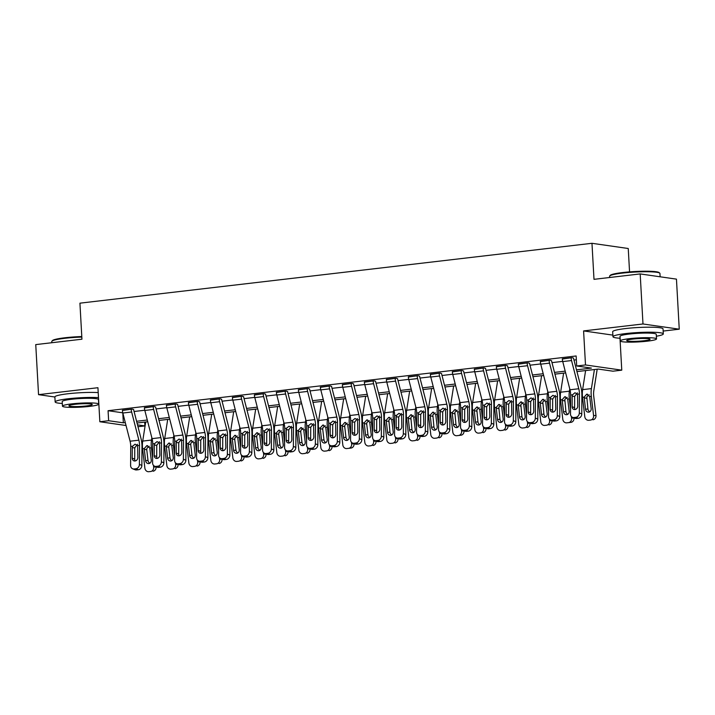 <?xml version="1.0" encoding="UTF-8"?>
<svg xmlns="http://www.w3.org/2000/svg" width="715" height="715" viewBox="0 0 715 715"><rect width="100%" height="100%" fill="white"/><g stroke="black" fill="none" stroke-linecap="round" stroke-linejoin="round"><path stroke-width="1.07" d="M144.689 422.118L144.904 425.925L137.986 426.73M629.558 271.879L628.244 248.507L591.975 243.297L79.928 303.169L81.939 339.205L35.75 344.603L38.547 394.653L54.876 397.004M591.975 243.297L593.995 279.333L640.184 273.925L676.453 279.136L679.25 329.186L642.982 323.975L583.592 330.92L585.496 364.954L621.764 370.164L612.97 371.192L598.267 369.083L576.933 371.577M663.154 331.063L679.25 329.186M619.985 338.249L621.764 370.164M640.184 273.925L642.982 323.975M576.496 369.834L591.403 368.091L576.701 365.982L576.138 355.972L108.072 410.705L122.783 412.814L123.338 422.824L125.295 422.601M134.071 411.491L144.779 410.24M156.067 408.926L166.774 407.675M178.062 406.352L188.769 405.101M200.057 403.778L210.764 402.527M222.052 401.204L232.759 399.953M244.047 398.639L254.755 397.379M266.043 396.065L276.75 394.814M288.038 393.491L298.745 392.24M310.033 390.917L320.74 389.666M332.028 388.343L342.744 387.092M354.023 385.778L364.739 384.527M376.019 383.204L386.735 381.953M398.014 380.63L408.73 379.379M420.009 378.056L430.725 376.805M442.004 375.491L452.72 374.231M463.999 372.917L474.715 371.666M485.994 370.343L496.711 369.092M507.999 367.769L518.706 366.518M529.994 365.195L540.701 363.944M551.989 362.63L562.696 361.379M573.984 360.056L576.353 359.779M572.545 417.337A4.031 3.432 -68.4 0 0 574.002 417.524L576.469 418.498A4.031 3.432 111.6 0 1 575.012 418.311L572.545 417.337A4.031 3.432 -68.4 0 1 570.507 413.994L570.624 395.002A10.09 4.826 -96.7 0 0 569.98 389.773L562.75 361.584A7.061 3.378 83.3 0 1 562.321 358.805L571.115 357.768A7.061 3.378 83.3 0 0 571.544 360.557L578.784 388.745A10.09 4.826 -96.7 0 1 579.418 393.965L579.311 412.966L581.778 413.94L581.885 394.948A15.131 7.239 -96.7 0 0 580.929 387.101L573.689 358.921A2.02 0.965 83.3 0 1 573.564 358.126L572 357.67L562.33 359.028M550.55 419.911A4.031 3.432 -68.4 0 0 552.007 420.098L554.474 421.072A4.031 3.432 111.6 0 1 553.017 420.885L550.55 419.911A4.031 3.432 -68.4 0 1 548.512 416.568L548.628 397.567A10.09 4.826 -96.7 0 0 547.985 392.347L540.746 364.158A7.061 3.378 83.3 0 1 540.326 361.37L549.12 360.342A7.061 3.378 83.3 0 0 549.549 363.131L556.788 391.311A10.09 4.826 -96.7 0 1 557.423 396.539L557.316 415.54L559.782 416.514L559.89 397.513A15.131 7.239 -96.7 0 0 558.933 389.675L551.694 361.495A2.02 0.965 83.3 0 1 551.569 360.7L549.996 360.244L540.334 361.602M528.555 422.485A4.031 3.432 -68.4 0 0 530.012 422.663L532.478 423.646A4.031 3.432 111.6 0 1 531.022 423.459L528.555 422.485A4.031 3.432 -68.4 0 1 526.517 419.142L526.633 400.141A10.09 4.826 -96.7 0 0 525.99 394.912L518.75 366.732A7.061 3.378 83.3 0 1 518.33 363.944L527.125 362.916A7.061 3.378 83.3 0 0 527.554 365.705L534.784 393.885A10.09 4.826 -96.7 0 1 535.428 399.113L535.321 418.114L537.787 419.088L537.895 400.087A15.131 7.239 -96.7 0 0 536.938 392.249L529.699 364.06A2.02 0.965 83.3 0 1 529.574 363.265L528.001 362.818L518.339 364.176M506.56 425.05A4.031 3.432 -68.4 0 0 508.016 425.237L510.483 426.212A4.031 3.432 111.6 0 1 509.026 426.033L506.56 425.05A4.031 3.432 -68.4 0 1 504.522 421.716L504.638 402.715A10.09 4.826 -96.7 0 0 503.995 397.486L496.755 369.298A7.061 3.378 83.3 0 1 496.335 366.518L505.13 365.49A7.061 3.378 83.3 0 0 505.559 368.27L512.789 396.459A10.09 4.826 -96.7 0 1 513.433 401.687L513.325 420.688L515.792 421.662L515.899 402.661A15.131 7.239 -96.7 0 0 514.934 394.823L507.704 366.634A2.02 0.965 83.3 0 1 507.578 365.839L506.005 365.383L496.344 366.75M484.564 427.624A4.031 3.432 -68.4 0 0 486.021 427.811L488.488 428.786A4.031 3.432 111.6 0 1 487.031 428.598L484.564 427.624A4.031 3.432 -68.4 0 1 482.527 424.281L482.643 405.289A10.09 4.826 -96.7 0 0 481.999 400.06L474.76 371.872A7.061 3.378 83.3 0 1 474.34 369.092L483.134 368.064A7.061 3.378 83.3 0 0 483.563 370.844L490.794 399.033A10.09 4.826 -96.7 0 1 491.437 404.261L491.33 423.253L493.797 424.236L493.904 405.235A15.131 7.239 -96.7 0 0 492.939 397.397L485.708 369.208A2.02 0.965 83.3 0 1 485.583 368.413L484.01 367.957L474.349 369.324M462.569 430.198A4.031 3.432 -68.4 0 0 464.026 430.385L466.493 431.36A4.031 3.432 111.6 0 1 465.036 431.172L462.569 430.198A4.031 3.432 -68.4 0 1 460.531 426.855L460.648 407.854A10.09 4.826 -96.7 0 0 460.004 402.634L452.765 374.445A7.061 3.378 83.3 0 1 452.345 371.657L461.139 370.629A7.061 3.378 83.3 0 0 461.568 373.418L468.799 401.607A10.09 4.826 -96.7 0 1 469.442 406.826L469.335 425.827L471.802 426.801L471.909 407.809A15.131 7.239 -96.7 0 0 470.944 399.962L463.713 371.782A2.02 0.965 83.3 0 1 463.588 370.987L462.015 370.531L452.354 371.889M440.574 432.772A4.031 3.432 -68.4 0 0 442.031 432.95L444.498 433.933A4.031 3.432 111.6 0 1 443.041 433.746L440.574 432.772A4.031 3.432 -68.4 0 1 438.536 429.429L438.653 410.428A10.09 4.826 -96.7 0 0 438.009 405.199L430.77 377.019A7.061 3.378 83.3 0 1 430.35 374.231L439.144 373.203A7.061 3.378 83.3 0 0 439.573 375.992L446.804 404.172A10.09 4.826 -96.7 0 1 447.447 409.4L447.34 428.401L449.798 429.375L449.914 410.374A15.131 7.239 -96.7 0 0 448.949 402.536L441.718 374.356A2.02 0.965 83.3 0 1 441.593 373.561L440.02 373.105L430.358 374.463M418.579 435.337A4.031 3.432 -68.4 0 0 420.036 435.524L422.502 436.499A4.031 3.432 111.6 0 1 421.046 436.32L418.579 435.337A4.031 3.432 -68.4 0 1 416.541 432.003L416.657 413.002A10.09 4.826 -96.7 0 0 416.014 407.773L408.774 379.594A7.061 3.378 83.3 0 1 408.354 376.805L417.149 375.777A7.061 3.378 83.3 0 0 417.578 378.557L424.808 406.746A10.09 4.826 -96.7 0 1 425.452 411.974L425.345 430.975L427.802 431.949L427.919 412.948A15.131 7.239 -96.7 0 0 426.953 405.11L419.723 376.921A2.02 0.965 83.3 0 1 419.598 376.126L418.025 375.67L408.363 377.037M396.584 437.911A4.031 3.432 -68.4 0 0 398.041 438.098L400.507 439.073A4.031 3.432 111.6 0 1 399.05 438.885L396.584 437.911A4.031 3.432 -68.4 0 1 394.546 434.577L394.662 415.576A10.09 4.826 -96.7 0 0 394.019 410.347L386.779 382.159A7.061 3.378 83.3 0 1 386.359 379.379L395.154 378.351A7.061 3.378 83.3 0 0 395.583 381.131L402.813 409.32A10.09 4.826 -96.7 0 1 403.457 414.548L403.34 433.54L405.807 434.523L405.923 415.522A15.131 7.239 -96.7 0 0 404.958 407.684L397.728 379.495A2.02 0.965 83.3 0 1 397.603 378.7L396.03 378.244L386.368 379.611M374.589 440.485A4.031 3.432 -68.4 0 0 376.045 440.672L378.512 441.647A4.031 3.432 111.6 0 1 377.055 441.459L374.589 440.485A4.031 3.432 -68.4 0 1 372.551 437.142L372.667 418.15A10.09 4.826 -96.7 0 0 372.023 412.921L364.784 384.733A7.061 3.378 83.3 0 1 364.364 381.953L373.159 380.916A7.061 3.378 83.3 0 0 373.588 383.705L380.818 411.894A10.09 4.826 -96.7 0 1 381.461 417.113L381.345 436.114L383.812 437.088L383.928 418.096A15.131 7.239 -96.7 0 0 382.963 410.249L375.733 382.069A2.02 0.965 83.3 0 1 375.607 381.274L374.034 380.818L364.373 382.176M352.593 443.059A4.031 3.432 -68.4 0 0 354.05 443.246L356.517 444.221A4.031 3.432 111.6 0 1 355.06 444.033L352.593 443.059A4.031 3.432 -68.4 0 1 350.556 439.716L350.672 420.715A10.09 4.826 -96.7 0 0 350.028 415.495L342.789 387.307A7.061 3.378 83.3 0 1 342.36 384.518L351.163 383.49A7.061 3.378 83.3 0 0 351.592 386.279L358.823 414.459A10.09 4.826 -96.7 0 1 359.466 419.687L359.35 438.688L361.817 439.662L361.933 420.661A15.131 7.239 -96.7 0 0 360.968 412.823L353.737 384.643A2.02 0.965 83.3 0 1 353.612 383.848L352.039 383.392L342.378 384.75M330.598 445.633A4.031 3.432 -68.4 0 0 332.055 445.811L334.522 446.795A4.031 3.432 111.6 0 1 333.065 446.607L330.598 445.633A4.031 3.432 -68.4 0 1 328.56 442.29L328.677 423.289A10.09 4.826 -96.7 0 0 328.033 418.06L320.794 389.881A7.061 3.378 83.3 0 1 320.365 387.092L329.168 386.064A7.061 3.378 83.3 0 0 329.597 388.853L336.828 417.033A10.09 4.826 -96.7 0 1 337.471 422.261L337.355 441.262L339.822 442.236L339.938 423.235A15.131 7.239 -96.7 0 0 338.973 415.397L331.742 387.208A2.02 0.965 83.3 0 1 331.617 386.413L330.044 385.966L320.383 387.324M308.603 448.198A4.031 3.432 -68.4 0 0 310.06 448.385L312.526 449.36A4.031 3.432 111.6 0 1 311.07 449.181L308.603 448.198A4.031 3.432 -68.4 0 1 306.565 444.864L306.681 425.863A10.09 4.826 -96.7 0 0 306.038 420.635L298.798 392.446A7.061 3.378 83.3 0 1 298.37 389.666L307.173 388.638A7.061 3.378 83.3 0 0 307.602 391.418L314.832 419.607A10.09 4.826 -96.7 0 1 315.476 424.835L315.36 443.836L317.826 444.81L317.943 425.809A15.131 7.239 -96.7 0 0 316.977 417.971L309.747 389.782A2.02 0.965 83.3 0 1 309.622 388.987L308.049 388.531L298.387 389.898M286.608 450.772A4.031 3.432 -68.4 0 0 288.065 450.959L290.531 451.934A4.031 3.432 111.6 0 1 289.075 451.746L286.608 450.772A4.031 3.432 -68.4 0 1 284.57 447.429L284.686 428.437A10.09 4.826 -96.7 0 0 284.043 423.209L276.803 395.02A7.061 3.378 83.3 0 1 276.374 392.24L285.178 391.212A7.061 3.378 83.3 0 0 285.607 393.992L292.837 422.181A10.09 4.826 -96.7 0 1 293.481 427.409L293.365 446.401L295.831 447.384L295.947 428.383A15.131 7.239 -96.7 0 0 294.982 420.545L287.752 392.356A2.02 0.965 83.3 0 1 287.627 391.561L286.054 391.105L276.392 392.472M264.613 453.346A4.031 3.432 -68.4 0 0 266.069 453.533L268.536 454.508A4.031 3.432 111.6 0 1 267.079 454.32L264.613 453.346A4.031 3.432 -68.4 0 1 262.575 450.003L262.691 431.002A10.09 4.826 -96.7 0 0 262.048 425.783L254.808 397.594A7.061 3.378 83.3 0 1 254.379 394.805L263.183 393.777A7.061 3.378 83.3 0 0 263.612 396.566L270.842 424.746A10.09 4.826 -96.7 0 1 271.486 429.974L271.369 448.975L273.836 449.95L273.952 430.957A15.131 7.239 -96.7 0 0 272.987 423.11L265.757 394.93A2.02 0.965 83.3 0 1 265.631 394.135L264.058 393.679L254.397 395.038M242.617 455.92A4.031 3.432 -68.4 0 0 244.074 456.099L246.541 457.082A4.031 3.432 111.6 0 1 245.084 456.894L242.617 455.92A4.031 3.432 -68.4 0 1 240.58 452.577L240.696 433.576A10.09 4.826 -96.7 0 0 240.052 428.348L232.813 400.168A7.061 3.378 83.3 0 1 232.384 397.379L241.187 396.351A7.061 3.378 83.3 0 0 241.616 399.14L248.847 427.32A10.09 4.826 -96.7 0 1 249.49 432.548L249.374 451.549L251.841 452.524L251.957 433.522A15.131 7.239 -96.7 0 0 250.992 425.684L243.761 397.504A2.02 0.965 83.3 0 1 243.636 396.709L242.063 396.253L232.402 397.612M220.622 458.485A4.031 3.432 -68.4 0 0 222.079 458.673L224.546 459.647A4.031 3.432 111.6 0 1 223.08 459.468L220.622 458.485A4.031 3.432 -68.4 0 1 218.584 455.151L218.701 436.15A10.09 4.826 -96.7 0 0 218.057 430.922L210.818 402.742A7.061 3.378 83.3 0 1 210.389 399.953L219.192 398.925A7.061 3.378 83.3 0 0 219.621 401.705L226.852 429.894A10.09 4.826 -96.7 0 1 227.495 435.122L227.379 454.123L229.846 455.098L229.962 436.096A15.131 7.239 -96.7 0 0 228.997 428.258L221.766 400.069A2.02 0.965 83.3 0 1 221.641 399.274L220.068 398.818L210.407 400.185M198.627 461.059A4.031 3.432 -68.4 0 0 200.084 461.247L202.551 462.221A4.031 3.432 111.6 0 1 201.085 462.033L198.627 461.059A4.031 3.432 -68.4 0 1 196.589 457.725L196.705 438.724A10.09 4.826 -96.7 0 0 196.062 433.496L188.823 405.307A7.061 3.378 83.3 0 1 188.394 402.527L197.197 401.499A7.061 3.378 83.3 0 0 197.626 404.279L204.856 432.468A10.09 4.826 -96.7 0 1 205.5 437.696L205.384 456.688L207.851 457.672L207.967 438.67A15.131 7.239 -96.7 0 0 207.001 430.832L199.771 402.643A2.02 0.965 83.3 0 1 199.646 401.848L198.073 401.392L188.411 402.76M176.623 463.633A4.031 3.432 -68.4 0 0 178.089 463.821L180.555 464.795A4.031 3.432 111.6 0 1 179.09 464.607L176.623 463.633A4.031 3.432 -68.4 0 1 174.594 460.29L174.71 441.298A10.09 4.826 -96.7 0 0 174.067 436.07L166.827 407.881A7.061 3.378 83.3 0 1 166.398 405.101L175.202 404.064A7.061 3.378 83.3 0 0 175.631 406.853L182.861 435.042A10.09 4.826 -96.7 0 1 183.505 440.261L183.389 459.262L185.855 460.237L185.972 441.244A15.131 7.239 -96.7 0 0 185.006 433.397L177.776 405.217A2.02 0.965 83.3 0 1 177.651 404.422L176.078 403.966L166.416 405.325M154.628 466.207A4.031 3.432 -68.4 0 0 156.093 466.395L158.56 467.369A4.031 3.432 111.6 0 1 157.094 467.181L154.628 466.207A4.031 3.432 -68.4 0 1 152.599 462.864L152.715 443.863A10.09 4.826 -96.7 0 0 152.072 438.635L144.832 410.455A7.061 3.378 83.3 0 1 144.403 407.666L153.207 406.638A7.061 3.378 83.3 0 0 153.636 409.427L160.866 437.607A10.09 4.826 -96.7 0 1 161.51 442.835L161.393 461.836L163.86 462.811L163.976 443.809A15.131 7.239 -96.7 0 0 163.011 435.971L155.781 407.791A2.02 0.965 83.3 0 1 155.656 406.996L154.083 406.54L144.421 407.899M132.633 468.781A4.031 3.432 -68.4 0 0 134.098 468.96L136.565 469.943A4.031 3.432 111.6 0 1 135.099 469.755L132.633 468.781A4.031 3.432 -68.4 0 1 130.604 465.438L130.72 446.437A10.09 4.826 -96.7 0 0 130.076 441.209L122.837 413.029A7.061 3.378 83.3 0 1 122.408 410.24L131.211 409.212A7.061 3.378 83.3 0 0 131.64 412.001L138.871 440.181A10.09 4.826 -96.7 0 1 139.514 445.409L139.398 464.41L141.865 465.385L141.981 446.383A15.131 7.239 -96.7 0 0 141.016 438.545L133.785 410.356A2.02 0.965 83.3 0 1 133.66 409.561L132.087 409.105L122.426 410.473M126.046 425.505L99.841 421.743L97.937 387.709L38.547 394.653M99.841 421.743L108.635 420.715L123.338 422.824M108.072 410.705L108.635 420.715M576.701 365.982L585.496 364.954M137.503 424.862L144.904 425.925M565.645 372.89L554.938 374.142M543.65 375.464L532.943 376.716M521.655 378.038L510.948 379.29M499.66 380.612L488.953 381.864M477.665 383.177L466.958 384.429M455.67 385.751L444.962 387.003M433.674 388.325L422.967 389.577M411.679 390.899L400.972 392.151M389.684 393.465L378.977 394.725M367.689 396.038L356.982 397.29M345.694 398.613L334.986 399.864M323.698 401.187L312.991 402.438M301.703 403.761L290.996 405.012M279.708 406.326L269.001 407.577M257.713 408.9L247.006 410.151M235.718 411.474L225.011 412.725M213.722 414.048L203.015 415.299M191.727 416.613L181.02 417.873M169.732 419.187L159.025 420.438M147.737 421.761L137.03 423.012M136.583 421.278L147.29 420.027M158.578 418.704L169.285 417.453M180.573 416.13L191.28 414.879M202.568 413.565L213.276 412.305M224.564 410.991L235.271 409.74M246.559 408.417L257.266 407.166M268.554 405.843L279.261 404.592M290.549 403.269L301.256 402.018M312.544 400.704L323.252 399.453M334.54 398.13L345.247 396.879M356.535 395.556L367.242 394.305M378.53 392.982L389.237 391.731M400.525 390.417L411.232 389.157M422.52 387.843L433.227 386.592M444.516 385.269L455.223 384.018M466.511 382.695L477.218 381.444M488.506 380.121L499.213 378.87M510.501 377.556L521.208 376.305M532.496 374.982L543.203 373.731M554.491 372.408L565.199 371.156M583.592 330.92L612.871 335.12M577.389 392.848L574.672 396.387L572.197 396.271L572.134 406.728L574.601 407.702L574.672 396.387M576.469 418.498L578.229 418.293L575.763 417.319A4.031 3.432 -68.4 0 0 579.311 412.966M574.601 407.702A3.226 2.744 -68.4 0 0 575.146 409.516M581.778 413.94A4.031 3.432 111.6 0 1 578.229 418.293M574.002 417.524L575.763 417.319M572.197 396.271L572.518 394.778L574.958 392.741L577.523 394.188L577.765 406.066A3.226 2.744 111.6 0 1 574.932 409.543A3.226 2.744 111.6 0 1 573.761 409.4A3.226 2.744 111.6 0 1 572.134 406.728M585.612 370.558L582.618 389.639A15.131 7.239 83.3 0 0 582.519 397.326L584.781 416.666A4.031 3.539 -96.6 0 0 588.758 420.268A4.031 3.539 -96.6 0 0 588.767 420.268L591.162 419.982A4.031 3.539 83.4 0 1 591.153 419.982L588.767 420.268L591.153 419.982M594.415 369.53L591.412 388.611A15.131 7.239 83.3 0 0 591.314 396.298L593.575 415.638L595.97 415.361A4.031 3.539 83.4 0 1 592.923 419.776M597.186 369.208L593.781 390.899A10.09 4.826 83.3 0 0 593.709 396.021L595.97 415.361M586.72 394.188L589.687 396.494L591.153 408.614A3.226 2.833 83.4 0 1 585.514 409.266L584.155 397.138L586.72 394.188L587.587 394.242M590.527 420.062A4.031 3.539 -96.6 0 0 593.575 415.638M589.187 394.787L586.809 396.825L587.918 408.989A3.226 2.833 -96.6 0 0 589.866 411.706M555.394 395.422L552.677 398.952L550.201 398.845L550.139 409.293L552.606 410.276L552.677 398.952M554.474 421.072L556.234 420.867L553.768 419.893A4.031 3.432 -68.4 0 0 557.316 415.54M552.606 410.276A3.226 2.744 -68.4 0 0 553.151 412.081M559.782 416.514A4.031 3.432 111.6 0 1 556.234 420.867M552.007 420.098L553.768 419.893M550.201 398.845L550.523 397.352L552.963 395.315L555.528 396.762L555.77 408.64A3.226 2.744 111.6 0 1 552.936 412.117A3.226 2.744 111.6 0 1 551.766 411.965A3.226 2.744 111.6 0 1 550.139 409.293M533.399 397.996L530.682 401.526L528.206 401.419L528.144 411.867L530.61 412.85L530.682 401.526M532.478 423.646L534.239 423.441L531.772 422.458A4.031 3.432 -68.4 0 0 535.321 418.114M530.61 412.85A3.226 2.744 -68.4 0 0 531.156 414.655M537.787 419.088A4.031 3.432 111.6 0 1 534.239 423.441M530.012 422.663L531.772 422.458M528.206 401.419L528.528 399.917L530.968 397.889L533.533 399.336L533.774 411.214A3.226 2.744 111.6 0 1 530.941 414.691A3.226 2.744 111.6 0 1 529.77 414.539A3.226 2.744 111.6 0 1 528.144 411.867M511.404 400.57L508.687 404.1L506.211 403.993L506.149 414.441L508.615 415.415L508.687 404.1M510.483 426.212L512.244 426.006L509.777 425.032A4.031 3.432 -68.4 0 0 513.325 420.688M508.615 415.415A3.226 2.744 -68.4 0 0 509.16 417.229M515.792 421.662A4.031 3.432 111.6 0 1 512.244 426.006M508.016 425.237L509.777 425.032M506.211 403.993L506.533 402.491L508.973 400.463L511.538 401.91L511.779 413.779A3.226 2.744 111.6 0 1 508.946 417.265A3.226 2.744 111.6 0 1 507.775 417.113A3.226 2.744 111.6 0 1 506.149 414.441M563.617 373.132L560.623 392.213A15.131 7.239 83.3 0 0 560.524 399.9L562.785 419.24A4.031 3.539 -96.6 0 0 566.763 422.833A4.031 3.539 -96.6 0 0 566.772 422.833L569.167 422.556A4.031 3.539 83.4 0 1 569.158 422.556L568.523 422.628A4.031 3.539 -96.6 0 0 571.58 418.212L573.975 417.935A4.031 3.539 83.4 0 1 570.928 422.351L569.167 422.556M569.766 388.942L569.417 391.185A15.131 7.239 83.3 0 0 569.319 398.872L570.534 409.293M571.383 416.505L571.58 418.212M564.725 396.762L567.692 399.059L569.149 411.179A3.226 2.833 83.4 0 1 563.518 411.84L562.16 399.712L564.725 396.762L565.592 396.816M567.192 397.361L564.814 399.399L565.923 411.563A3.226 2.833 -96.6 0 0 567.871 414.271M541.621 375.706L538.627 394.787A15.131 7.239 83.3 0 0 538.529 402.474L540.781 421.814A4.031 3.539 -96.6 0 0 544.767 425.407A4.031 3.539 -96.6 0 0 544.776 425.407L547.172 425.13A4.031 3.539 83.4 0 1 547.163 425.13L544.776 425.407L547.163 425.13M547.77 391.516L547.422 393.759A15.131 7.239 83.3 0 0 547.324 401.446L548.539 411.858M549.388 419.079L549.585 420.786L551.98 420.509A4.031 3.539 83.4 0 1 548.932 424.925M542.73 399.336L545.697 401.633L547.154 413.753A3.226 2.833 83.4 0 1 541.523 414.414L540.165 402.277L542.73 399.336L543.597 399.39M546.528 425.202A4.031 3.539 -96.6 0 0 549.585 420.786M545.196 399.935L542.819 401.973L543.927 414.137A3.226 2.833 -96.6 0 0 545.876 416.845M519.626 378.271L516.632 397.352A15.131 7.239 83.3 0 0 516.534 405.048L518.786 424.388A4.031 3.539 -96.6 0 0 522.772 427.981A4.031 3.539 -96.6 0 0 522.781 427.981L525.176 427.704A4.031 3.539 83.4 0 1 525.168 427.704L522.781 427.981M525.775 394.09L525.427 396.325A15.131 7.239 83.3 0 0 525.328 404.02L526.544 414.432M527.393 421.653L527.59 423.352L529.985 423.074A4.031 3.539 83.4 0 1 526.937 427.499M520.735 401.91L523.702 404.207L525.159 416.327A3.226 2.833 83.4 0 1 519.528 416.988L518.169 404.851L520.735 401.91L521.601 401.955M524.533 427.776A4.031 3.539 -96.6 0 0 527.59 423.352M523.201 402.5L520.824 404.547L521.932 416.711A3.226 2.833 -96.6 0 0 523.88 419.419M489.409 403.144L486.692 406.674L484.216 406.567L484.153 417.015L486.62 417.989L486.692 406.674M488.488 428.786L490.249 428.58L487.782 427.606A4.031 3.432 -68.4 0 0 491.33 423.253M486.62 417.989A3.226 2.744 -68.4 0 0 487.165 419.803M493.797 424.236A4.031 3.432 111.6 0 1 490.249 428.58M486.021 427.811L487.782 427.606M484.216 406.567L484.538 405.065L486.978 403.037L489.543 404.476L489.784 416.353A3.226 2.744 111.6 0 1 486.951 419.83A3.226 2.744 111.6 0 1 485.78 419.687A3.226 2.744 111.6 0 1 484.153 417.015M497.631 380.845L494.637 399.926A15.131 7.239 83.3 0 0 494.539 407.613L496.791 426.953A4.031 3.539 -96.6 0 0 500.777 430.555A4.031 3.539 -96.6 0 0 500.786 430.555L503.181 430.278A4.031 3.539 83.4 0 1 503.172 430.278L500.786 430.555L503.172 430.278M503.78 396.664L503.432 398.899A15.131 7.239 83.3 0 0 503.333 406.585L504.549 417.006M505.398 424.218L505.594 425.925L507.99 425.648A4.031 3.539 83.4 0 1 504.942 430.072M498.739 404.476L501.707 406.781L503.163 418.901A3.226 2.833 83.4 0 1 497.533 419.553L496.174 407.425L498.739 404.476L499.606 404.529M502.538 430.35A4.031 3.539 -96.6 0 0 505.594 425.925M501.206 405.074L498.829 407.112L499.937 419.276A3.226 2.833 -96.6 0 0 501.885 421.993M609.716 275.945L610.288 275.32A24.614 2.717 -3.2 0 1 622.765 272.54A24.614 2.717 -3.2 0 1 659.123 272.585L659.757 273.148A25.213 2.789 176.8 0 0 622.506 273.094A25.213 2.789 176.8 0 0 609.716 275.945A25.213 2.789 176.8 0 0 609.582 276.267L609.645 277.5M660.124 276.794L659.936 273.452A25.213 2.789 176.8 0 0 659.757 273.148M656.37 336.229A25.213 2.789 176.8 0 0 663.314 333.905A25.213 2.789 176.8 0 0 625.884 333.556A25.213 2.789 176.8 0 0 612.961 336.72A25.213 2.789 176.8 0 0 620.12 338.258M663.314 333.905L663.037 328.9A25.213 2.789 176.8 0 0 625.598 328.551A25.213 2.789 176.8 0 0 612.675 331.715L612.961 336.72M620.263 340.93L620.003 336.327A18.152 2.002 -3.2 0 1 629.316 334.048A18.152 2.002 -3.2 0 1 656.263 334.298L656.522 338.901A18.152 2.002 176.8 0 0 629.566 338.651A18.152 2.002 176.8 0 0 620.263 340.93A18.152 2.002 176.8 0 0 647.218 341.18A18.152 2.002 176.8 0 0 656.522 338.901M632.703 339.098A11.699 1.296 176.8 0 0 626.706 340.572A11.699 1.296 176.8 0 0 644.081 340.733A11.699 1.296 176.8 0 0 650.078 339.268A11.699 1.296 176.8 0 0 632.703 339.098M81.823 337.078A25.213 2.789 176.8 0 0 64.699 338.32A25.213 2.789 176.8 0 0 51.918 341.171L52.481 340.546A24.614 2.717 -3.2 0 1 64.958 337.766A24.614 2.717 -3.2 0 1 81.787 336.542M98.491 397.603A25.213 2.789 176.8 0 0 68.077 398.782A25.213 2.789 176.8 0 0 55.153 401.946A25.213 2.789 176.8 0 0 62.312 403.483M98.205 392.598A25.213 2.789 176.8 0 0 67.8 393.777A25.213 2.789 176.8 0 0 54.876 396.941L55.153 401.946M62.464 406.156L62.205 401.553A18.152 2.002 -3.2 0 1 71.509 399.274A18.152 2.002 -3.2 0 1 98.464 399.524L98.724 404.127A18.152 2.002 176.8 0 0 71.768 403.877A18.152 2.002 176.8 0 0 62.464 406.156A18.152 2.002 176.8 0 0 89.411 406.406A18.152 2.002 176.8 0 0 98.724 404.127M74.905 404.324A11.699 1.296 176.8 0 0 68.908 405.798A11.699 1.296 176.8 0 0 86.274 405.959A11.699 1.296 176.8 0 0 92.271 404.493A11.699 1.296 176.8 0 0 74.905 404.324M51.918 341.171A25.213 2.789 176.8 0 0 51.775 341.493L51.846 342.726M467.413 405.709L464.696 409.248L462.221 409.132L462.158 419.589L464.625 420.563L464.696 409.248M466.493 431.36L468.253 431.154L465.787 430.18A4.031 3.432 -68.4 0 0 469.335 425.827M464.625 420.563A3.226 2.744 -68.4 0 0 465.17 422.368M471.802 426.801A4.031 3.432 111.6 0 1 468.253 431.154M464.026 430.385L465.787 430.18M462.221 409.132L462.542 407.639L464.982 405.602L467.547 407.05L467.789 418.927A3.226 2.744 111.6 0 1 464.956 422.404A3.226 2.744 111.6 0 1 463.785 422.261A3.226 2.744 111.6 0 1 462.158 419.589M475.636 383.419L472.642 402.5A15.131 7.239 83.3 0 0 472.544 410.187L474.796 429.527A4.031 3.539 -96.6 0 0 478.782 433.12A4.031 3.539 -96.6 0 0 478.791 433.12L481.186 432.843A4.031 3.539 83.4 0 1 481.177 432.843L478.791 433.12L481.177 432.843M481.785 399.229L481.436 401.473A15.131 7.239 83.3 0 0 481.338 409.159L482.553 419.58M483.403 426.792L483.599 428.5L485.994 428.222A4.031 3.539 83.4 0 1 482.947 432.638M476.744 407.05L479.711 409.346L481.168 421.475A3.226 2.833 83.4 0 1 475.538 422.127L474.179 409.999L476.744 407.05L477.611 407.103M480.543 432.915A4.031 3.539 -96.6 0 0 483.599 428.5M479.211 407.648L476.834 409.686L477.942 421.85A3.226 2.833 -96.6 0 0 479.89 424.558M445.418 408.283L442.701 411.813L440.226 411.706L440.163 422.154L442.63 423.137L442.701 411.813M444.498 433.933L446.258 433.728L443.792 432.745A4.031 3.432 -68.4 0 0 447.34 428.401M442.63 423.137A3.226 2.744 -68.4 0 0 443.175 424.942M449.798 429.375A4.031 3.432 111.6 0 1 446.258 433.728M442.031 432.95L443.792 432.745M440.226 411.706L440.547 410.204L442.987 408.176L445.552 409.624L445.794 421.501A3.226 2.744 111.6 0 1 442.96 424.978A3.226 2.744 111.6 0 1 441.79 424.826A3.226 2.744 111.6 0 1 440.163 422.154M453.641 385.993L450.647 405.074A15.131 7.239 83.3 0 0 450.548 412.761L452.801 432.101A4.031 3.539 -96.6 0 0 456.787 435.694A4.031 3.539 -96.6 0 0 456.796 435.694L459.191 435.417A4.031 3.539 83.4 0 1 459.182 435.417L458.547 435.489A4.031 3.539 -96.6 0 0 461.604 431.074L463.999 430.796A4.031 3.539 83.4 0 1 460.952 435.212L459.191 435.417M459.79 401.803L459.441 404.046A15.131 7.239 83.3 0 0 459.343 411.733L460.558 422.154M461.407 429.366L461.604 431.074M454.749 409.624L457.716 411.92L459.173 424.04A3.226 2.833 83.4 0 1 453.542 424.701L452.184 412.573L454.749 409.624L455.616 409.677M457.216 410.222L454.838 412.26L455.947 424.424A3.226 2.833 -96.6 0 0 457.895 427.132M423.423 410.857L420.706 414.387L418.23 414.28L418.168 424.728L420.635 425.702L420.706 414.387M422.502 436.499L424.263 436.293L421.796 435.319A4.031 3.432 -68.4 0 0 425.345 430.975M420.635 425.702A3.226 2.744 -68.4 0 0 421.18 427.516M427.802 431.949A4.031 3.432 111.6 0 1 424.263 436.293M420.036 435.524L421.796 435.319M418.23 414.28L418.552 412.778L420.992 410.75L423.557 412.197L423.798 424.067A3.226 2.744 111.6 0 1 420.965 427.552A3.226 2.744 111.6 0 1 419.794 427.4A3.226 2.744 111.6 0 1 418.168 424.728M431.646 388.558L428.643 407.648A15.131 7.239 83.3 0 0 428.553 415.335L430.805 434.675A4.031 3.539 -96.6 0 0 434.792 438.268A4.031 3.539 -96.6 0 0 434.8 438.268L437.196 437.991A4.031 3.539 83.4 0 1 437.187 437.991L434.8 438.268L437.187 437.991M437.795 404.377L437.446 406.612A15.131 7.239 83.3 0 0 437.348 414.307L438.563 424.719M439.412 431.94L439.609 433.648L442.004 433.362A4.031 3.539 83.4 0 1 438.956 437.786M432.754 412.197L435.721 414.494L437.178 426.614A3.226 2.833 83.4 0 1 431.547 427.275L430.18 415.138L432.754 412.197L433.621 412.251M436.552 438.063A4.031 3.539 -96.6 0 0 439.609 433.648M435.221 412.787L432.843 414.834L433.942 426.998A3.226 2.833 -96.6 0 0 435.9 429.706M401.428 413.431L398.711 416.961L396.235 416.854L396.173 427.302L398.639 428.276L398.711 416.961M400.507 439.073L402.268 438.867L399.801 437.893A4.031 3.432 -68.4 0 0 403.34 433.54M398.639 428.276A3.226 2.744 -68.4 0 0 399.185 430.09M405.807 434.523A4.031 3.432 111.6 0 1 402.268 438.867M398.041 438.098L399.801 437.893M396.235 416.854L396.557 415.352L398.997 413.324L401.562 414.763L401.803 426.641A3.226 2.744 111.6 0 1 398.97 430.117A3.226 2.744 111.6 0 1 397.799 429.974A3.226 2.744 111.6 0 1 396.173 427.302M409.65 391.132L406.647 410.213A15.131 7.239 83.3 0 0 406.558 417.909L408.81 437.24A4.031 3.539 -96.6 0 0 412.796 440.842L415.201 440.565A4.031 3.539 83.4 0 1 415.192 440.565L412.796 440.842L415.192 440.565M415.799 406.951L415.451 409.186A15.131 7.239 83.3 0 0 415.352 416.872L416.568 427.293M417.417 434.506L417.614 436.213L420.009 435.935A4.031 3.539 83.4 0 1 416.952 440.36M410.759 414.772L413.717 417.068L415.183 429.188A3.226 2.833 83.4 0 1 409.552 429.849L408.185 417.712L410.759 414.772L411.626 414.816M414.557 440.637A4.031 3.539 -96.6 0 0 417.614 436.213M413.225 415.361L410.848 417.408L411.947 429.563A3.226 2.833 -96.6 0 0 413.905 432.28M379.433 415.996L376.716 419.535L374.24 419.419L374.177 429.876L376.644 430.85L376.716 419.535M378.512 441.647L380.273 441.441L377.806 440.467A4.031 3.432 -68.4 0 0 381.345 436.114M376.644 430.85A3.226 2.744 -68.4 0 0 377.189 432.655M383.812 437.088A4.031 3.432 111.6 0 1 380.273 441.441M376.045 440.672L377.806 440.467M374.24 419.419L374.562 417.926L377.002 415.889L379.567 417.337L379.808 429.215A3.226 2.744 111.6 0 1 376.975 432.691A3.226 2.744 111.6 0 1 375.804 432.548A3.226 2.744 111.6 0 1 374.177 429.876M387.655 393.706L384.652 412.787A15.131 7.239 83.3 0 0 384.563 420.474L386.815 439.814A4.031 3.539 -96.6 0 0 390.801 443.416L393.205 443.13A4.031 3.539 83.4 0 1 393.196 443.13L390.801 443.416L393.196 443.13M393.804 409.525L393.456 411.76A15.131 7.239 83.3 0 0 393.357 419.446L394.573 429.867M395.413 437.08L395.618 438.787L398.014 438.51A4.031 3.539 83.4 0 1 394.957 442.925M388.763 417.337L391.722 419.642L393.187 431.762A3.226 2.833 83.4 0 1 387.557 432.414L386.189 420.286L388.763 417.337L389.63 417.39M392.562 443.211A4.031 3.539 -96.6 0 0 395.618 438.787M391.23 417.935L388.853 419.973L389.952 432.137A3.226 2.833 -96.6 0 0 391.909 434.854M357.437 418.57L354.72 422.1L352.245 421.993L352.182 432.441L354.649 433.424L354.72 422.1M356.517 444.221L358.278 444.015L355.811 443.041A4.031 3.432 -68.4 0 0 359.35 438.688M354.649 433.424A3.226 2.744 -68.4 0 0 355.194 435.229M361.817 439.662A4.031 3.432 111.6 0 1 358.278 444.015M354.05 443.246L355.811 443.041M352.245 421.993L352.567 420.5L355.006 418.463L357.572 419.911L357.813 431.788A3.226 2.744 111.6 0 1 354.98 435.265A3.226 2.744 111.6 0 1 353.809 435.113A3.226 2.744 111.6 0 1 352.182 432.441M365.66 396.28L362.657 415.361A15.131 7.239 83.3 0 0 362.568 423.048L364.82 442.388A4.031 3.539 -96.6 0 0 368.806 445.981L371.21 445.704A4.031 3.539 83.4 0 1 371.201 445.704L368.806 445.981L371.201 445.704M371.809 412.09L371.46 414.334A15.131 7.239 83.3 0 0 371.362 422.02L372.578 432.441M373.418 439.654L373.623 441.361L376.019 441.084A4.031 3.539 83.4 0 1 372.962 445.499M366.768 419.911L369.727 422.207L371.192 434.327A3.226 2.833 83.4 0 1 365.562 434.988L364.194 422.86L366.768 419.911L367.626 419.964M370.567 445.776A4.031 3.539 -96.6 0 0 373.623 441.361M369.226 420.509L366.858 422.547L366.715 424.075L367.957 434.711A3.226 2.833 -96.6 0 0 369.914 437.419M335.442 421.144L332.725 424.674L330.25 424.567L330.187 435.015L332.654 435.998L332.725 424.674M334.522 446.795L336.282 446.589L333.816 445.606A4.031 3.432 -68.4 0 0 337.355 441.262M332.654 435.998A3.226 2.744 -68.4 0 0 333.199 437.803M339.822 442.236A4.031 3.432 111.6 0 1 336.282 446.589M332.055 445.811L333.816 445.606M330.25 424.567L330.571 423.066L333.011 421.037L335.576 422.485L335.818 434.363A3.226 2.744 111.6 0 1 332.984 437.839A3.226 2.744 111.6 0 1 331.814 437.687A3.226 2.744 111.6 0 1 330.187 435.015M343.665 398.854L340.662 417.935A15.131 7.239 83.3 0 0 340.572 425.622L342.825 444.962A4.031 3.539 -96.6 0 0 346.811 448.555L349.215 448.278A4.031 3.539 83.4 0 1 349.206 448.278L348.571 448.35A4.031 3.539 -96.6 0 0 351.628 443.935L354.023 443.658A4.031 3.539 83.4 0 1 350.967 448.073L349.215 448.278M349.814 414.664L349.465 416.908A15.131 7.239 83.3 0 0 349.367 424.594L350.582 435.006M351.423 442.228L351.628 443.935M344.773 422.485L347.731 424.781L349.197 436.901A3.226 2.833 83.4 0 1 343.566 437.562L342.199 425.425L344.773 422.485L345.631 422.538M347.231 423.083L344.862 425.121L344.719 426.649L345.962 437.285A3.226 2.833 -96.6 0 0 347.919 439.993M313.447 423.718L310.73 427.248L308.254 427.141L308.192 437.589L310.659 438.563L310.73 427.248M312.526 449.36L314.287 449.154L311.82 448.18A4.031 3.432 -68.4 0 0 315.36 443.836M310.659 438.563A3.226 2.744 -68.4 0 0 311.204 440.377M317.826 444.81A4.031 3.432 111.6 0 1 314.287 449.154M310.06 448.385L311.82 448.18M308.254 427.141L308.576 425.64L311.016 423.611L313.581 425.059L313.822 436.928A3.226 2.744 111.6 0 1 310.989 440.413A3.226 2.744 111.6 0 1 309.818 440.261A3.226 2.744 111.6 0 1 308.192 437.589M321.67 401.419L318.667 420.5A15.131 7.239 83.3 0 0 318.577 428.196L320.829 447.536A4.031 3.539 -96.6 0 0 324.816 451.129L327.22 450.852A4.031 3.539 83.4 0 1 327.211 450.852L324.816 451.129L327.211 450.852M327.819 417.238L327.47 419.473A15.131 7.239 83.3 0 0 327.372 427.168L328.587 437.58M329.427 444.802L329.633 446.5L332.028 446.223A4.031 3.539 83.4 0 1 328.971 450.647M322.778 425.059L325.736 427.356L327.202 439.475A3.226 2.833 83.4 0 1 321.571 440.136L320.204 427.999L322.778 425.059L323.636 425.103M326.576 450.924A4.031 3.539 -96.6 0 0 329.633 446.5M325.236 425.648L322.867 427.695L322.724 429.215L323.967 439.859A3.226 2.833 -96.6 0 0 325.924 442.567M291.452 426.292L288.735 429.822L286.259 429.715L286.197 440.163L288.663 441.137L288.735 429.822M290.531 451.934L292.292 451.728L289.825 450.754A4.031 3.432 -68.4 0 0 293.365 446.401M288.663 441.137A3.226 2.744 -68.4 0 0 289.209 442.951M295.831 447.384A4.031 3.432 111.6 0 1 292.292 451.728M288.065 450.959L289.825 450.754M286.259 429.715L286.581 428.214L289.021 426.185L291.586 427.624L291.827 439.502A3.226 2.744 111.6 0 1 288.994 442.978A3.226 2.744 111.6 0 1 287.823 442.835A3.226 2.744 111.6 0 1 286.197 440.163M299.674 403.993L296.671 423.074A15.131 7.239 83.3 0 0 296.582 430.761L298.834 450.101A4.031 3.539 -96.6 0 0 302.82 453.703L305.225 453.426A4.031 3.539 83.4 0 1 305.216 453.426L302.82 453.703L305.216 453.426M305.823 419.812L305.475 422.047A15.131 7.239 83.3 0 0 305.377 429.733L306.592 440.154M307.432 447.367L307.638 449.074L310.033 448.797A4.031 3.539 83.4 0 1 306.976 453.212M300.783 427.624L303.741 429.93L305.207 442.049A3.226 2.833 83.4 0 1 299.576 442.701L298.209 430.573L300.783 427.624L301.641 427.677M304.581 453.498A4.031 3.539 -96.6 0 0 307.638 449.074M303.24 428.222L300.872 430.26L300.729 431.788L301.971 442.424A3.226 2.833 -96.6 0 0 303.929 445.141M269.457 428.857L266.74 432.396L264.264 432.28L264.201 442.737L266.668 443.711L266.74 432.396M268.536 454.508L270.297 454.302L267.83 453.328A4.031 3.432 -68.4 0 0 271.369 448.975M266.668 443.711A3.226 2.744 -68.4 0 0 267.213 445.517M273.836 449.95A4.031 3.432 111.6 0 1 270.297 454.302M266.069 453.533L267.83 453.328M264.264 432.28L264.586 430.788L267.026 428.75L269.591 430.198L269.832 442.076A3.226 2.744 111.6 0 1 266.999 445.552A3.226 2.744 111.6 0 1 265.828 445.409A3.226 2.744 111.6 0 1 264.201 442.737M277.679 406.567L274.676 425.648A15.131 7.239 83.3 0 0 274.587 433.335L276.839 452.675A4.031 3.539 -96.6 0 0 280.825 456.268L283.229 455.991A4.031 3.539 83.4 0 1 283.22 455.991L280.825 456.268L283.22 455.991M283.828 422.377L283.48 424.621A15.131 7.239 83.3 0 0 283.381 432.307L284.597 442.728M285.437 449.941L285.643 451.648L288.038 451.371A4.031 3.539 83.4 0 1 284.981 455.786M278.787 430.198L281.746 432.495L283.212 444.623A3.226 2.833 83.4 0 1 277.581 445.275L276.213 433.147L278.787 430.198L279.645 430.251M282.586 456.063A4.031 3.539 -96.6 0 0 285.643 451.648M281.245 430.796L278.877 432.834L278.734 434.363L279.976 444.998A3.226 2.833 -96.6 0 0 281.933 447.706M247.462 431.431L244.744 434.961L242.269 434.854L242.206 445.302L244.673 446.285L244.744 434.961M246.541 457.082L248.302 456.876L245.835 455.893A4.031 3.432 -68.4 0 0 249.374 451.549M244.673 446.285A3.226 2.744 -68.4 0 0 245.218 448.091M251.841 452.524A4.031 3.432 111.6 0 1 248.302 456.876M244.074 456.099L245.835 455.893M242.269 434.854L242.591 433.353L245.031 431.324L247.596 432.772L247.837 444.65A3.226 2.744 111.6 0 1 245.004 448.126A3.226 2.744 111.6 0 1 243.833 447.974A3.226 2.744 111.6 0 1 242.206 445.302M255.684 409.141L252.681 428.222A15.131 7.239 83.3 0 0 252.592 435.909L254.844 455.249A4.031 3.539 -96.6 0 0 258.83 458.842L261.225 458.565M261.833 424.951L261.484 427.195A15.131 7.239 83.3 0 0 261.386 434.881L262.602 445.302M263.442 452.515L263.647 454.222L266.043 453.945A4.031 3.539 83.4 0 1 262.986 458.36M256.792 432.772L259.751 435.069L261.216 447.188A3.226 2.833 83.4 0 1 255.586 447.849L254.218 435.721L256.792 432.772L257.65 432.825M260.591 458.637A4.031 3.539 -96.6 0 0 263.647 454.222M259.25 433.37L256.882 435.408L256.739 436.937L257.981 447.572A3.226 2.833 -96.6 0 0 259.938 450.28M225.466 434.005L222.74 437.535L220.274 437.428L220.211 447.876L222.678 448.85L222.74 437.535M224.546 459.647L226.306 459.441L223.84 458.467A4.031 3.432 -68.4 0 0 227.379 454.123M222.678 448.85A3.226 2.744 -68.4 0 0 223.223 450.665M229.846 455.098A4.031 3.432 111.6 0 1 226.306 459.441M222.079 458.673L223.84 458.467M220.274 437.428L220.595 435.927L223.035 433.898L225.6 435.346L225.842 447.215A3.226 2.744 111.6 0 1 223.009 450.7A3.226 2.744 111.6 0 1 221.838 450.548A3.226 2.744 111.6 0 1 220.211 447.876M233.689 411.706L230.686 430.796A15.131 7.239 83.3 0 0 230.596 438.483L232.849 457.823A4.031 3.539 -96.6 0 0 236.835 461.416L239.23 461.139M239.838 427.525L239.489 429.76A15.131 7.239 83.3 0 0 239.391 437.455L240.606 447.867M241.447 455.089L241.652 456.796L244.047 456.51A4.031 3.539 83.4 0 1 240.991 460.934M234.797 435.346L237.755 437.643L239.221 449.762A3.226 2.833 83.4 0 1 233.591 450.423L232.223 438.286L234.797 435.346L235.655 435.399M238.595 461.211A4.031 3.539 -96.6 0 0 241.652 456.796M237.255 435.935L234.886 437.982L234.743 439.502L235.986 450.146A3.226 2.833 -96.6 0 0 237.943 452.854M203.471 436.579L200.745 440.109L198.278 440.002L198.216 450.45L200.683 451.424L200.745 440.109M202.551 462.221L204.311 462.015L201.845 461.041A4.031 3.432 -68.4 0 0 205.384 456.688M200.683 451.424A3.226 2.744 -68.4 0 0 201.219 453.239M207.851 457.672A4.031 3.432 111.6 0 1 204.311 462.015M200.084 461.247L201.845 461.041M198.278 440.002L198.6 438.501L201.04 436.472L203.605 437.911L203.847 449.789A3.226 2.744 111.6 0 1 201.013 453.265A3.226 2.744 111.6 0 1 199.843 453.122A3.226 2.744 111.6 0 1 198.216 450.45M211.694 414.28L208.691 433.362A15.131 7.239 83.3 0 0 208.601 441.057L210.853 460.389A4.031 3.539 -96.6 0 0 214.84 463.99L217.235 463.713M217.843 430.099L217.494 432.334A15.131 7.239 83.3 0 0 217.396 440.02L218.611 450.441M219.451 457.654L219.657 459.361L222.052 459.084A4.031 3.539 83.4 0 1 218.996 463.508M212.802 437.92L215.76 440.217L217.226 452.336A3.226 2.833 83.4 0 1 211.595 452.997L210.228 440.86L212.802 437.92L213.66 437.964M216.6 463.785A4.031 3.539 -96.6 0 0 219.657 459.361M215.26 438.51L212.891 440.556L212.748 442.076L213.991 452.711A3.226 2.833 -96.6 0 0 215.948 455.428M181.476 439.144L178.75 442.683L176.283 442.567L176.221 453.024L178.687 453.998L178.75 442.683M180.555 464.795L182.316 464.589L179.849 463.615A4.031 3.432 -68.4 0 0 183.389 459.262M178.687 453.998A3.226 2.744 -68.4 0 0 179.224 455.804M185.855 460.237A4.031 3.432 111.6 0 1 182.316 464.589M178.089 463.821L179.849 463.615M176.283 442.567L176.605 441.075L179.045 439.037L181.61 440.485L181.851 452.363A3.226 2.744 111.6 0 1 179.018 455.839A3.226 2.744 111.6 0 1 177.847 455.696A3.226 2.744 111.6 0 1 176.221 453.024M189.698 416.854L186.695 435.935A15.131 7.239 83.3 0 0 186.606 443.622L188.858 462.963A4.031 3.539 -96.6 0 0 192.844 466.564L195.24 466.278M195.847 432.673L195.499 434.908A15.131 7.239 83.3 0 0 195.401 442.594L196.616 453.015M197.456 460.228L197.662 461.935L200.057 461.658A4.031 3.539 83.4 0 1 197 466.073M190.807 440.485L193.765 442.791L195.231 454.91A3.226 2.833 83.4 0 1 189.6 455.562L188.233 443.434L190.807 440.485L191.665 440.538M194.605 466.35A4.031 3.539 -96.6 0 0 197.662 461.935M193.265 441.084L190.896 443.121L190.753 444.65L191.995 455.285A3.226 2.833 -96.6 0 0 193.953 458.002M159.481 441.718L156.755 445.248L154.288 445.141L154.226 455.589L156.692 456.572L156.755 445.248M158.56 467.369L160.321 467.163L157.854 466.189A4.031 3.432 -68.4 0 0 161.393 461.836M156.692 456.572A3.226 2.744 -68.4 0 0 157.228 458.378M163.86 462.811A4.031 3.432 111.6 0 1 160.321 467.163M156.093 466.395L157.854 466.189M154.288 445.141L154.61 443.64L157.05 441.611L159.615 443.059L159.856 454.937A3.226 2.744 111.6 0 1 157.023 458.413A3.226 2.744 111.6 0 1 155.852 458.261A3.226 2.744 111.6 0 1 154.226 455.589M167.703 419.428L164.7 438.51A15.131 7.239 83.3 0 0 164.611 446.196L166.863 465.537A4.031 3.539 -96.6 0 0 170.849 469.129L173.245 468.852M173.852 435.238L173.504 437.482A15.131 7.239 83.3 0 0 173.405 445.168L174.621 455.589M175.461 462.802L175.667 464.509L178.062 464.232A4.031 3.539 83.4 0 1 175.005 468.647M168.811 443.059L171.77 445.356L173.236 457.475A3.226 2.833 83.4 0 1 167.605 458.136L166.238 446.008L168.811 443.059L169.669 443.112M172.61 468.924A4.031 3.539 -96.6 0 0 175.667 464.509M171.269 443.658L168.901 445.695L168.758 447.224L170 457.859A3.226 2.833 -96.6 0 0 171.958 460.567M137.486 444.292L134.76 447.822L132.293 447.715L132.23 458.163L134.697 459.137L134.76 447.822M136.565 469.943L138.326 469.737L135.859 468.754A4.031 3.432 -68.4 0 0 139.398 464.41M134.697 459.137A3.226 2.744 -68.4 0 0 135.233 460.952M141.865 465.385A4.031 3.432 111.6 0 1 138.326 469.737M134.098 468.96L135.859 468.754M132.293 447.715L132.615 446.214L135.055 444.185L137.62 445.633L137.861 457.511A3.226 2.744 111.6 0 1 135.028 460.987A3.226 2.744 111.6 0 1 133.857 460.835A3.226 2.744 111.6 0 1 132.23 458.163M145.708 422.002L142.705 441.084A15.131 7.239 83.3 0 0 142.616 448.77L144.868 468.111A4.031 3.539 -96.6 0 0 148.854 471.703L151.249 471.426M151.857 437.812L151.509 440.056A15.131 7.239 83.3 0 0 151.41 447.742L152.626 458.154M153.466 465.376L153.671 467.083L156.067 466.797A4.031 3.539 83.4 0 1 153.01 471.221M146.816 445.633L149.775 447.93L151.24 460.049A3.226 2.833 83.4 0 1 145.61 460.71L144.242 448.573L146.816 445.633L147.674 445.686M150.615 471.498A4.031 3.539 -96.6 0 0 153.671 467.083M149.274 446.231L146.906 448.269L146.763 449.798L148.005 460.433A3.226 2.833 -96.6 0 0 149.962 463.141M577.523 394.188L579.418 393.965M570.624 395.002L572.518 394.778M569.98 389.773L578.784 388.745M562.75 361.584L571.544 360.557M591.314 396.298L589.687 396.494M591.412 388.611L582.618 389.639M584.155 397.138L582.519 397.326M585.514 409.266L587.918 408.989M586.675 398.353L584.173 397.746M555.528 396.762L557.423 396.539M548.628 397.567L550.523 397.352M547.985 392.347L556.788 391.311M540.746 364.158L549.549 363.131M533.533 399.336L535.428 399.113M526.633 400.141L528.528 399.917M525.99 394.912L534.784 393.885M518.75 366.732L527.554 365.705M511.538 401.91L513.433 401.687M504.638 402.715L506.533 402.491M503.995 397.486L512.789 396.459M496.755 369.298L505.559 368.27M569.319 398.872L567.692 399.059M569.417 391.185L560.623 392.213M562.16 399.712L560.524 399.9M570.928 422.351L568.523 422.628M563.518 411.84L565.923 411.563M564.68 400.927L562.178 400.32M547.324 401.446L545.697 401.633M547.422 393.759L538.627 394.787M540.165 402.277L538.529 402.474M541.523 414.414L543.927 414.137M542.685 403.501L540.183 402.894M525.328 404.02L523.702 404.207M525.427 396.325L516.632 397.352M518.169 404.851L516.534 405.048M519.528 416.988L521.932 416.711M520.69 406.066L518.187 405.468M489.543 404.476L491.437 404.261M482.643 405.289L484.538 405.065M481.999 400.06L490.794 399.033M474.76 371.872L483.563 370.844M503.333 406.585L501.707 406.781M503.432 398.899L494.637 399.926M496.174 407.425L494.539 407.613M497.533 419.553L499.937 419.276M498.695 408.64L496.192 408.033M467.547 407.05L469.442 406.826M460.648 407.854L462.542 407.639M460.004 402.634L468.799 401.607M452.765 374.445L461.568 373.418M481.338 409.159L479.711 409.346M481.436 401.473L472.642 402.5M474.179 409.999L472.544 410.187M475.538 422.127L477.942 421.85M476.699 411.214L474.197 410.607M445.552 409.624L447.447 409.4M438.653 410.428L440.547 410.204M438.009 405.199L446.804 404.172M430.77 377.019L439.573 375.992M459.343 411.733L457.716 411.92M459.441 404.046L450.647 405.074M452.184 412.573L450.548 412.761M460.952 435.212L458.547 435.489M453.542 424.701L455.947 424.424M454.704 413.788L452.202 413.181M423.557 412.197L425.452 411.974M416.657 413.002L418.552 412.778M416.014 407.773L424.808 406.746M408.774 379.594L417.578 378.557M437.348 414.307L435.721 414.494M437.446 406.612L428.643 407.648M430.18 415.138L428.553 415.335M431.547 427.275L433.942 426.998M432.709 416.353L430.207 415.755M401.562 414.763L403.457 414.548M394.662 415.576L396.557 415.352M394.019 410.347L402.813 409.32M386.779 382.159L395.583 381.131M415.352 416.872L413.717 417.068M415.451 409.186L406.647 410.213M408.185 417.712L406.558 417.909M409.552 429.849L411.947 429.563M410.714 418.927L408.211 418.329M379.567 417.337L381.461 417.113M372.667 418.15L374.562 417.926M372.023 412.921L380.818 411.894M364.784 384.733L373.588 383.705M393.357 419.446L391.722 419.642M393.456 411.76L384.652 412.787M386.189 420.286L384.563 420.474M387.557 432.414L389.952 432.137M388.719 421.501L386.216 420.894M357.572 419.911L359.466 419.687M350.672 420.715L352.567 420.5M350.028 415.495L358.823 414.459M342.789 387.307L351.592 386.279M371.362 422.02L369.727 422.207M371.46 414.334L362.657 415.361M364.194 422.86L362.568 423.048M365.562 434.988L367.957 434.711M366.715 424.075L364.221 423.468M335.576 422.485L337.471 422.261M328.677 423.289L330.571 423.066M328.033 418.06L336.828 417.033M320.794 389.881L329.597 388.853M349.367 424.594L347.731 424.781M349.465 416.908L340.662 417.935M342.199 425.425L340.572 425.622M350.967 448.073L348.571 448.35M343.566 437.562L345.962 437.285M344.719 426.649L342.226 426.042M313.581 425.059L315.476 424.835M306.681 425.863L308.576 425.64M306.038 420.635L314.832 419.607M298.798 392.446L307.602 391.418M327.372 427.168L325.736 427.356M327.47 419.473L318.667 420.5M320.204 427.999L318.577 428.196M321.571 440.136L323.967 439.859M322.724 429.215L320.231 428.616M291.586 427.624L293.481 427.409M284.686 428.437L286.581 428.214M284.043 423.209L292.837 422.181M276.803 395.02L285.607 393.992M305.377 429.733L303.741 429.93M305.475 422.047L296.671 423.074M298.209 430.573L296.582 430.761M299.576 442.701L301.971 442.424M300.729 431.788L298.235 431.181M269.591 430.198L271.486 429.974M262.691 431.002L264.586 430.788M262.048 425.783L270.842 424.746M254.808 397.594L263.612 396.566M283.381 432.307L281.746 432.495M283.48 424.621L274.676 425.648M276.213 433.147L274.587 433.335M277.581 445.275L279.976 444.998M278.734 434.363L276.24 433.755M247.596 432.772L249.49 432.548M240.696 433.576L242.591 433.353M240.052 428.348L248.847 427.32M232.813 400.168L241.616 399.14M261.386 434.881L259.751 435.069M261.484 427.195L252.681 428.222M254.218 435.721L252.592 435.909M255.586 447.849L257.981 447.572M256.739 436.937L254.245 436.329M225.6 435.346L227.495 435.122M218.701 436.15L220.595 435.927M218.057 430.922L226.852 429.894M210.818 402.742L219.621 401.705M239.391 437.455L237.755 437.643M239.489 429.76L230.686 430.796M232.223 438.286L230.596 438.483M233.591 450.423L235.986 450.146M234.743 439.502L232.25 438.903M203.605 437.911L205.5 437.696M196.705 438.724L198.6 438.501M196.062 433.496L204.856 432.468M188.823 405.307L197.626 404.279M217.396 440.02L215.76 440.217M217.494 432.334L208.691 433.362M210.228 440.86L208.601 441.057M211.595 452.997L213.991 452.711M212.748 442.076L210.255 441.477M181.61 440.485L183.505 440.261M174.71 441.298L176.605 441.075M174.067 436.07L182.861 435.042M166.827 407.881L175.631 406.853M195.401 442.594L193.765 442.791M195.499 434.908L186.695 435.935M188.233 443.434L186.606 443.622M189.6 455.562L191.995 455.285M190.753 444.65L188.26 444.042M159.615 443.059L161.51 442.835M152.715 443.863L154.61 443.64M152.072 438.635L160.866 437.607M144.832 410.455L153.636 409.427M173.405 445.168L171.77 445.356M173.504 437.482L164.7 438.51M166.238 446.008L164.611 446.196M167.605 458.136L170 457.859M168.758 447.224L166.264 446.616M137.62 445.633L139.514 445.409M130.72 446.437L132.615 446.214M130.076 441.209L138.871 440.181M122.837 413.029L131.64 412.001M151.41 447.742L149.775 447.93M151.509 440.056L142.705 441.084M144.242 448.573L142.616 448.77M145.61 460.71L148.005 460.433M146.763 449.798L144.269 449.19M522.772 427.981L525.168 427.704"/></g></svg>

